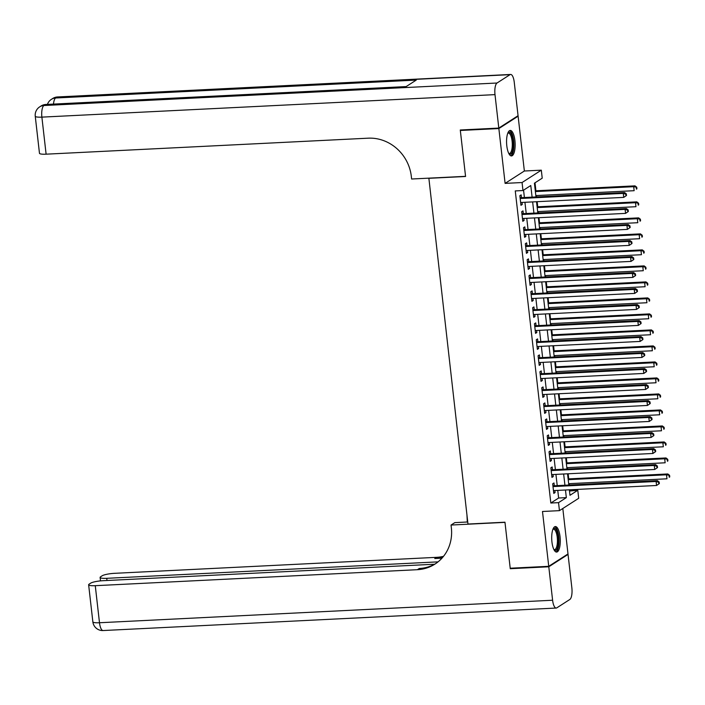 <?xml version="1.0" encoding="UTF-8"?>
<svg xmlns="http://www.w3.org/2000/svg" width="705" height="705" viewBox="0 0 705 705"><rect width="100%" height="100%" fill="white"/><g stroke="black" fill="none" stroke-linecap="round" stroke-linejoin="round"><path stroke-width="1.06" d="M560.052 536.708A12.769 4.256 87.2 0 0 555.364 526.564A12.769 4.256 87.2 0 0 551.936 541.925A12.769 4.256 87.2 0 0 556.624 552.068A12.769 4.256 87.2 0 0 560.052 536.708M514.914 140.577A12.769 4.256 87.2 0 0 510.226 130.434A12.769 4.256 87.2 0 0 506.798 145.785A12.769 4.256 87.2 0 0 511.495 155.937A12.769 4.256 87.2 0 0 514.914 140.577M569.499 491.033L577.783 490.275L578.699 498.285L559.444 510.649L558.536 502.647L566.335 497.633L565.472 490.001M428.86 178.145L467.979 524.044L504.965 522.202L510.209 568.221L548.737 566.309L567.992 553.945L562.81 508.481M517.25 116.237L518.113 116.193L498.858 128.557L505.106 183.379L522.061 182.533L541.317 170.169L542.224 178.171L534.416 183.185L535.985 196.942M505.106 183.379L524.361 171.007L518.113 116.193M524.361 171.007L541.317 170.169M570.081 490.662L569.984 489.781M569.437 485.014L569.279 483.648M568.741 478.88L568.159 473.778M567.613 469.01L567.454 467.644M566.917 462.877L566.335 457.765M565.789 452.998L565.63 451.641M565.093 446.864L564.511 441.762M563.965 436.994L563.815 435.628M563.269 430.861L562.687 425.758M562.141 420.991L561.991 419.625M561.444 414.857L560.863 409.755M560.316 404.987L560.167 403.621M559.62 398.854L559.039 393.751M558.492 388.984L558.342 387.618M557.796 382.85L557.214 377.739M556.668 372.971L556.518 371.606M555.972 366.838L555.39 361.736M554.844 356.968L554.694 355.602M554.148 350.834L553.566 345.732M553.028 340.964L552.87 339.599M552.323 334.831L551.742 329.728M551.204 324.961L551.046 323.595M550.499 318.827L549.918 313.716M549.38 308.949L549.221 307.583M548.675 302.815L548.093 297.713M547.556 292.945L547.397 291.579M546.851 286.812L546.269 281.709M545.732 276.942L545.573 275.576M545.035 270.808L544.454 265.706M543.908 260.938L543.749 259.572M543.211 254.805L542.63 249.702M542.083 244.926L541.925 243.569M541.387 238.801L540.805 233.69M540.259 228.922L540.101 227.556M539.563 222.789L538.981 217.686M538.435 212.919L538.276 211.553M537.739 206.785L537.157 201.683M536.611 196.915L536.461 195.549M535.915 190.782L535.007 182.806M428.587 178.321L465.573 176.488L460.33 130.469L461.149 129.949M460.33 130.469L498.858 128.557M554.306 485.763L553.989 482.96L552.685 483.797L553.777 493.403L555.082 492.566L554.844 490.53M552.482 469.759L552.165 466.957L550.861 467.794L551.953 477.4L553.258 476.562L553.02 474.527M550.658 453.756L550.341 450.953L549.036 451.79L550.129 461.387L551.433 460.559L551.204 458.523M548.834 437.743L548.516 434.95L547.212 435.778L548.305 445.384L549.609 444.547L549.38 442.52M547.01 421.74L546.692 418.937L545.388 419.775L546.481 429.38L547.785 428.543L547.556 426.507M545.185 405.736L544.868 402.934L543.564 403.771L544.657 413.377L545.961 412.54L545.732 410.504M543.361 389.733L543.044 386.93L541.74 387.768L542.832 397.364L544.137 396.536L543.908 394.5M541.537 373.729L541.22 370.927L539.915 371.764L541.017 381.361L542.312 380.524L542.083 378.497M539.713 357.717L539.395 354.915L538.091 355.752L539.193 365.357L540.488 364.52L540.259 362.485M537.889 341.714L537.571 338.911L536.276 339.748L537.369 349.354L538.664 348.517L538.435 346.481M536.064 325.71L535.747 322.908L534.452 323.745L535.544 333.35L536.84 332.513L536.611 330.478M534.249 309.707L533.923 306.904L532.627 307.741L533.72 317.338L535.016 316.51L534.787 314.474M532.425 293.694L532.099 290.901L530.803 291.729L531.896 301.335L533.2 300.497L532.962 298.462M530.601 277.691L530.275 274.888L528.979 275.726L530.072 285.331L531.376 284.494L531.138 282.458M528.776 261.687L528.459 258.885L527.155 259.722L528.248 269.328L529.552 268.49L529.314 266.455M526.952 245.684L526.635 242.881L525.331 243.719L526.423 253.315L527.728 252.487L527.49 250.451M525.128 229.68L524.811 226.878L523.507 227.706L524.599 237.312L525.904 236.475L525.666 234.448M523.304 213.668L522.987 210.865L521.682 211.703L522.775 221.308L524.079 220.471L523.85 218.435M532.099 197.136L530.777 185.521L522.969 190.535L515.267 190.923L550.825 503.026L558.633 498.012L557.761 490.389M557.223 485.622L555.937 474.386M555.399 469.609L554.112 458.373M553.575 453.606L552.288 442.37M551.751 437.602L550.473 426.366M549.926 421.599L548.649 410.363M548.102 405.595L546.824 394.351M546.278 389.583L545 378.347M544.454 373.579L543.176 362.344M542.63 357.576L541.352 346.34M540.805 341.572L539.528 330.328M538.981 325.56L537.703 314.324M537.157 309.557L535.879 298.321M535.333 293.553L534.055 282.317M533.509 277.55L532.231 266.314M531.693 261.546L530.407 250.301M529.869 245.534L528.583 234.298M528.045 229.53L526.758 218.294M526.221 213.527L524.934 202.291M524.397 197.523L523.559 190.165M521.48 197.664L521.162 194.862L519.858 195.699L520.951 205.305L522.255 204.468L522.026 202.432M559.444 510.649L542.489 511.486L548.737 566.309M550.825 503.026L558.536 502.647M522.969 190.535L522.061 182.533M569.358 489.808L569.984 495.289L577.783 490.275M536.531 201.709L537.809 212.954M538.356 217.722L539.633 228.958M540.18 233.725L541.458 244.961M542.004 249.729L543.282 260.965M543.828 265.732L545.106 276.968M545.652 281.736L546.93 292.98M547.477 297.748L548.754 308.984M549.301 313.751L550.579 324.987M551.116 329.755L552.403 340.991M552.94 345.758L554.227 357.003M554.764 361.771L556.051 373.007M556.589 377.774L557.875 389.01M558.413 393.778L559.691 405.014M560.237 409.781L561.515 421.017M562.061 425.794L563.339 437.029M563.885 441.797L565.163 453.033M565.71 457.801L566.987 469.036M567.534 473.804L568.812 485.04M564.925 485.234L563.648 473.998M563.101 469.23L561.823 457.994M561.277 453.227L559.999 441.991M559.453 437.223L558.175 425.979M557.629 421.211L556.351 409.975M555.804 405.208L554.527 393.972M553.98 389.204L552.702 377.968M552.165 373.201L550.878 361.965M550.341 357.188L549.054 345.952M548.516 341.185L547.23 329.949M546.692 325.181L545.406 313.945M544.868 309.178L543.581 297.942M543.044 293.174L541.766 281.93M541.22 277.162L539.942 265.926M539.395 261.158L538.118 249.923M537.571 245.155L536.293 233.919M535.747 229.151L534.469 217.907M533.923 213.139L532.645 201.903M558.633 498.012L566.335 497.633M520.863 204.538L522.255 204.468M522.687 220.542L524.079 220.471M524.511 236.545L525.904 236.475M526.335 252.549L527.728 252.487M528.16 268.561L529.552 268.49M529.984 284.564L531.376 284.494M531.808 300.568L533.2 300.497M533.632 316.571L535.016 316.51M535.456 332.584L536.84 332.513M537.28 348.587L538.664 348.517M539.105 364.591L540.488 364.52M540.929 380.594L542.312 380.524M542.753 396.607L544.137 396.536M544.577 412.61L545.961 412.54M546.393 428.614L547.785 428.543M548.217 444.617L549.609 444.547M550.041 460.621L551.433 460.559M551.865 476.633L553.258 476.562M553.689 492.636L555.082 492.566M626.516 195.496L626.331 193.893L625.811 194.227L625.996 195.831L626.516 195.496L623.74 197.382L520.634 202.502M625.996 195.831L623.74 197.382L623.282 193.381L624.586 192.544L520.246 197.726A1.639 1.516 -122.7 0 1 520.087 197.726M520.175 198.502L623.282 193.381L625.811 194.227M626.331 193.893L624.586 192.544M535.835 195.576L634.148 190.694L633.689 186.693L634.993 185.864L535.289 190.808M636.218 187.548L636.404 189.143L636.923 188.817L636.747 187.213L633.689 186.693L535.377 191.575M636.923 188.817L636.404 189.143M634.993 185.864L636.747 187.213M507.882 132.901A11.051 3.684 -92.8 0 1 512.05 135.889A11.051 3.684 -92.8 0 1 512.976 149.31A11.051 3.684 -92.8 0 1 508.913 153.708M508.737 153.364A10.231 3.41 87.2 0 0 509.363 153.496A10.231 3.41 87.2 0 0 512.165 147.38A10.231 3.41 87.2 0 0 511.099 136.47A10.231 3.41 87.2 0 0 508.349 133.06A10.231 3.41 87.2 0 0 507.741 133.263M510.772 155.787A12.69 4.23 87.2 0 0 513.795 147.592A12.69 4.23 87.2 0 0 512.412 134.796A12.69 4.23 87.2 0 0 509.521 130.645M553.02 529.032A11.051 3.684 -92.8 0 1 557.188 532.019A11.051 3.684 -92.8 0 1 558.113 545.45A11.051 3.684 -92.8 0 1 554.051 549.847M553.874 549.495A10.231 3.41 87.2 0 0 554.5 549.636A10.231 3.41 87.2 0 0 557.303 543.511A10.231 3.41 87.2 0 0 556.236 532.61A10.231 3.41 87.2 0 0 553.478 529.199A10.231 3.41 87.2 0 0 552.879 529.402M555.91 551.927A12.69 4.23 87.2 0 0 558.933 543.731A12.69 4.23 87.2 0 0 557.549 530.936A12.69 4.23 87.2 0 0 554.659 526.776M498.805 128.081L518.06 115.708L514.253 82.256A9.817 3.278 87.2 0 0 510.64 74.457A9.817 3.278 87.2 0 0 510.032 74.659L497.025 83.014A9.817 3.278 87.2 0 0 494.998 94.629L498.805 128.081L460.277 129.993L465.556 176.329L411.614 179.008L411.306 176.285A40.925 37.885 -122.7 0 0 368.213 138.18L46.107 154.175A9.817 1.745 173.5 0 1 39.471 153.285L35.25 116.237A9.817 1.745 -6.5 0 0 41.886 117.127L46.107 154.175M494.998 94.629L41.886 117.127A9.817 3.278 -92.8 0 1 43.913 105.521L45.217 104.684L405.851 86.777L416.258 80.088L55.624 97.995L56.92 97.158A9.817 3.278 -92.8 0 1 57.528 96.955L510.64 74.457M548.79 566.785L510.261 568.706L504.983 522.37L451.041 525.049L451.35 527.763A40.925 37.885 57.3 0 1 434.932 564.115A40.925 37.885 57.3 0 1 417.378 569.693L95.272 585.688L99.493 622.744L552.605 600.237L548.79 566.785L568.045 554.421L567.173 554.465M510.261 568.706L511.072 568.177M466.957 515.082L467.309 522M451.041 525.049L454.813 522.625L467.741 521.982M438.043 561.867L106.746 578.32A9.817 1.745 -6.5 0 1 100.11 577.421A9.817 1.745 -6.5 0 1 100.621 576.769L102.154 575.782A9.817 1.745 -6.5 0 1 114.527 573.324L436.633 557.329A40.925 37.885 57.3 0 0 443.533 556.315M442.784 557.223A40.925 37.885 57.3 0 1 434.765 558.527L441.956 558.175M552.605 600.237A9.817 3.278 87.2 0 0 556.21 608.045A9.817 3.278 87.2 0 0 556.818 607.842L569.825 599.479A9.817 3.278 87.2 0 0 571.861 587.873L568.045 554.421M434.571 564.229L103.053 580.691A9.817 1.745 -6.5 0 0 90.681 583.158L89.147 584.145A9.817 1.745 -6.5 0 0 88.636 584.798A9.817 1.745 -6.5 0 0 95.272 585.688M435.866 563.498A40.925 37.885 57.3 0 1 419.255 568.486L417.378 569.693M628.34 211.5L628.155 209.905L627.635 210.24L627.82 211.835L628.34 211.5L625.564 213.386L522.458 218.506M627.82 211.835L625.564 213.386L625.106 209.385L626.41 208.548L522.07 213.73A1.639 1.516 -122.7 0 1 521.912 213.73M522 214.505L625.106 209.385L627.635 210.24M628.155 209.905L626.41 208.548M630.164 227.512L629.979 225.908L629.459 226.243L629.644 227.838L630.164 227.512L627.388 229.389L524.282 234.509M629.644 227.838L627.388 229.389L626.93 225.388L628.234 224.56L523.894 229.733A1.639 1.516 -122.7 0 1 523.736 229.733M523.824 230.509L626.93 225.388L629.459 226.243M629.979 225.908L628.234 224.56M631.988 243.516L631.803 241.912L631.283 242.247L631.468 243.851L631.988 243.516L629.212 245.402L526.106 250.522M631.468 243.851L629.212 245.402L628.754 241.401L630.058 240.564L525.718 245.745A1.639 1.516 -122.7 0 1 525.56 245.745M525.648 246.521L628.754 241.401L631.283 242.247M631.803 241.912L630.058 240.564M633.813 259.519L633.628 257.915L633.108 258.25L633.293 259.854L633.813 259.519L631.037 261.405L527.93 266.525M633.293 259.854L631.037 261.405L630.578 257.404L631.883 256.567L527.543 261.749A1.639 1.516 -122.7 0 1 527.384 261.749M527.472 262.524L630.578 257.404L633.108 258.25M633.628 257.915L631.883 256.567M537.659 211.588L635.972 206.706L635.513 202.705L636.818 201.868L537.113 206.821M638.043 203.551L638.228 205.155L638.748 204.82L638.563 203.216L635.513 202.705L537.201 207.587M638.748 204.82L638.228 205.155M636.818 201.868L638.563 203.216M539.484 227.592L637.796 222.709L637.338 218.709L638.642 217.871L538.937 222.824M639.867 219.555L640.052 221.159L640.572 220.824L640.387 219.22L637.338 218.709L539.025 223.591M640.572 220.824L640.052 221.159M638.642 217.871L640.387 219.22M541.308 243.595L639.62 238.713L639.162 234.712L640.466 233.875L540.761 238.828M641.691 235.567L641.876 237.162L642.396 236.827L642.211 235.232L639.162 234.712L540.85 239.594M642.396 236.827L641.876 237.162M640.466 233.875L642.211 235.232M543.123 259.599L641.444 254.717L640.986 250.716L642.29 249.878L542.586 254.831M643.515 251.57L643.7 253.165L644.22 252.831L644.035 251.236L640.986 250.716L542.674 255.598M644.22 252.831L643.7 253.165M642.29 249.878L644.035 251.236M635.637 275.523L635.452 273.928L634.932 274.254L635.117 275.858L635.637 275.523L632.861 277.409L529.755 282.529M635.117 275.858L632.861 277.409L632.403 273.408L633.707 272.571L529.367 277.752A1.639 1.516 -122.7 0 1 529.208 277.752M529.296 278.528L632.403 273.408L634.932 274.254M635.452 273.928L633.707 272.571M544.947 275.611L643.268 270.729L642.81 266.719L644.114 265.891L544.41 270.843M645.339 267.574L645.524 269.178L646.044 268.843L645.859 267.239L642.81 266.719L544.498 271.601M646.044 268.843L645.524 269.178M644.114 265.891L645.859 267.239M637.461 291.526L637.276 289.931L636.756 290.266L636.941 291.861L637.461 291.526L634.685 293.412L531.579 298.532M636.941 291.861L634.685 293.412L634.227 289.411L635.531 288.574L531.191 293.756A1.639 1.516 -122.7 0 1 531.032 293.756M531.121 294.531L634.227 289.411L636.756 290.266M637.276 289.931L635.531 288.574M546.772 291.614L645.093 286.732L644.634 282.731L645.939 281.894L546.234 286.847M647.164 283.577L647.349 285.181L647.869 284.846L647.683 283.243L644.634 282.731L546.322 287.614M647.869 284.846L647.349 285.181M645.939 281.894L647.683 283.243M639.285 307.539L639.1 305.935L638.58 306.27L638.765 307.873L639.285 307.539L636.509 309.425L533.403 314.545M638.765 307.873L636.509 309.425L636.051 305.415L637.346 304.586L533.015 309.768A1.639 1.516 -122.7 0 1 532.857 309.768M532.945 310.535L636.051 305.415L638.58 306.27M639.1 305.935L637.346 304.586M548.596 307.618L646.917 302.736L646.459 298.735L647.754 297.898L548.058 302.85M648.988 299.581L649.173 301.185L649.693 300.85L649.508 299.255L646.459 298.735L548.146 303.617M649.693 300.85L649.173 301.185M647.754 297.898L649.508 299.255M641.109 323.542L640.924 321.938L640.404 322.273L640.589 323.877L641.109 323.542L638.325 325.428L535.227 330.548M640.589 323.877L638.325 325.428L637.875 321.427L639.171 320.59L534.839 325.772A1.639 1.516 -122.7 0 1 534.681 325.772M534.769 326.547L637.875 321.427L640.404 322.273M640.924 321.938L639.171 320.59M550.42 323.621L648.732 318.739L648.283 314.738L649.578 313.901L549.882 318.854M650.812 315.593L650.997 317.188L651.517 316.853L651.332 315.258L648.283 314.738L549.962 319.621M651.517 316.853L650.997 317.188M649.578 313.901L651.332 315.258M642.934 339.546L642.749 337.942L642.229 338.277L642.414 339.88L642.934 339.546L640.149 341.431L537.043 346.552M642.414 339.88L640.149 341.431L639.699 337.431L640.995 336.593L536.655 341.775A1.639 1.516 -122.7 0 1 536.505 341.775M536.593 342.551L639.699 337.431L642.229 338.277M642.749 337.942L640.995 336.593M552.244 339.625L650.556 334.743L650.107 330.742L651.402 329.914L551.698 334.857M652.636 331.597L652.821 333.201L653.341 332.866L653.156 331.262L650.107 330.742L551.786 335.624M653.341 332.866L652.821 333.201M651.402 329.914L653.156 331.262M644.758 355.549L644.573 353.954L644.053 354.289L644.229 355.884L644.758 355.549L641.973 357.435L538.867 362.555M644.229 355.884L641.973 357.435L641.524 353.434L642.819 352.597L538.479 357.779A1.639 1.516 -122.7 0 1 538.329 357.779M538.417 358.554L641.524 353.434L644.053 354.289M644.573 353.954L642.819 352.597M554.068 355.637L652.381 350.755L651.931 346.754L653.227 345.917L553.522 350.87M654.46 347.6L654.637 349.204L655.165 348.869L654.98 347.265L651.931 346.754L553.61 351.636M655.165 348.869L654.637 349.204M653.227 345.917L654.98 347.265M646.573 371.561L646.397 369.958L645.877 370.292L646.053 371.887L646.573 371.561L643.797 373.438L540.691 378.559M646.053 371.887L643.797 373.438L643.348 369.438L644.643 368.609L540.303 373.791A1.639 1.516 -122.7 0 1 540.153 373.782M540.241 374.558L643.348 369.438L645.877 370.292M646.397 369.958L644.643 368.609M555.892 371.641L654.205 366.759L653.755 362.758L655.051 361.921L555.346 366.873M656.284 363.604L656.461 365.208L656.981 364.873L656.804 363.269L653.755 362.758L555.434 367.64M656.981 364.873L656.461 365.208M655.051 361.921L656.804 363.269M648.397 387.565L648.221 385.961L647.701 386.296L647.877 387.9L648.397 387.565L645.621 389.451L542.515 394.571M647.877 387.9L645.621 389.451L645.163 385.45L646.467 384.613L542.127 389.794A1.639 1.516 -122.7 0 1 541.978 389.794M542.066 390.57L645.163 385.45L647.701 386.296M648.221 385.961L646.467 384.613M557.717 387.644L656.029 382.762L655.571 378.761L656.875 377.924L557.17 382.877M658.109 379.616L658.285 381.211L658.805 380.876L658.629 379.281L655.571 378.761L557.258 383.643M658.805 380.876L658.285 381.211M656.875 377.924L658.629 379.281M650.221 403.568L650.045 401.965L649.525 402.299L649.702 403.903L650.221 403.568L647.446 405.454L544.339 410.574M649.702 403.903L647.446 405.454L646.987 401.453L648.292 400.616L543.952 405.798A1.639 1.516 -122.7 0 1 543.793 405.798M543.881 406.574L646.987 401.453L649.525 402.299M650.045 401.965L648.292 400.616M559.541 403.648L657.853 398.766L657.395 394.765L658.699 393.936L558.995 398.88M659.933 395.62L660.109 397.215L660.629 396.88L660.453 395.285L657.395 394.765L559.083 399.647M660.629 396.88L660.109 397.215M658.699 393.936L660.453 395.285M652.046 419.572L651.869 417.977L651.341 418.312L651.526 419.907L652.046 419.572L649.27 421.458L546.163 426.578M651.526 419.907L649.27 421.458L648.812 417.457L650.116 416.62L545.776 421.801A1.639 1.516 -122.7 0 1 545.617 421.801M545.705 422.577L648.812 417.457L651.341 418.312M651.869 417.977L650.116 416.62M561.365 419.66L659.677 414.778L659.219 410.777L660.523 409.94L560.819 414.892M661.757 411.623L661.933 413.227L662.453 412.892L662.277 411.288L659.219 410.777L560.907 415.659M662.453 412.892L661.933 413.227M660.523 409.94L662.277 411.288M653.87 435.575L653.685 433.98L653.165 434.315L653.35 435.91L653.87 435.575L651.094 437.461L547.988 442.581M653.35 435.91L651.094 437.461L650.636 433.46L651.94 432.623L547.6 437.805A1.639 1.516 -122.7 0 1 547.441 437.805M547.529 438.58L650.636 433.46L653.165 434.315M653.685 433.98L651.94 432.623M563.189 435.664L661.501 430.781L661.043 426.781L662.347 425.943L562.643 430.896M663.572 427.627L663.758 429.23L664.277 428.896L664.101 427.292L661.043 426.781L562.731 431.663M664.277 428.896L663.758 429.23M662.347 425.943L664.101 427.292M655.694 451.588L655.509 449.984L654.989 450.319L655.174 451.923L655.694 451.588L652.918 453.474L549.812 458.594M655.174 451.923L652.918 453.474L652.46 449.473L653.764 448.636L549.424 453.817A1.639 1.516 -122.7 0 1 549.265 453.817M549.354 454.593L652.46 449.473L654.989 450.319M655.509 449.984L653.764 448.636M565.013 451.667L663.326 446.785L662.867 442.784L664.172 441.947L564.467 446.899M665.397 443.63L665.582 445.234L666.102 444.899L665.917 443.304L662.867 442.784L564.555 447.666M666.102 444.899L665.582 445.234M664.172 441.947L665.917 443.304M657.518 467.591L657.333 465.987L656.813 466.322L656.998 467.926L657.518 467.591L654.742 469.477L551.636 474.597M656.998 467.926L654.742 469.477L654.284 465.476L655.588 464.639L551.248 469.821A1.639 1.516 -122.7 0 1 551.09 469.821M551.178 470.596L654.284 465.476L656.813 466.322M657.333 465.987L655.588 464.639M566.838 467.671L665.15 462.788L664.692 458.788L665.996 457.95L566.291 462.903M667.221 459.642L667.406 461.237L667.926 460.903L667.741 459.308L664.692 458.788L566.379 463.67M667.926 460.903L667.406 461.237M665.996 457.95L667.741 459.308M659.342 483.595L659.157 482L658.637 482.326L658.822 483.93L659.342 483.595L656.566 485.481L553.46 490.601M658.822 483.93L656.566 485.481L656.108 481.48L657.413 480.643L553.072 485.824A1.639 1.516 -122.7 0 1 552.914 485.824M553.002 486.6L656.108 481.48L658.637 482.326M659.157 482L657.413 480.643M568.662 483.683L666.974 478.801L666.516 474.791L667.82 473.963L568.115 478.907M669.045 475.646L669.23 477.25L669.75 476.915L669.565 475.311L666.516 474.791L568.204 479.673M669.75 476.915L669.23 477.25M667.82 473.963L669.565 475.311M510.032 74.659L56.92 97.158A9.817 9.095 -122.7 0 0 52.708 98.506L51.412 99.334A9.817 9.095 57.3 0 1 55.624 97.995A9.817 3.278 -92.8 0 0 53.501 104.093M406.15 86.583L45.825 104.472A9.817 3.278 -92.8 0 0 45.217 104.684A9.817 9.095 -122.7 0 0 41.005 106.023L39.7 106.86A9.817 9.095 57.3 0 1 43.913 105.521L497.025 83.014M434.765 558.527L436.633 557.329M106.746 578.32L106.993 580.497M99.493 622.744A9.817 1.745 173.5 0 1 92.857 621.845A9.817 9.817 0 0 0 103.106 630.543A9.817 3.278 -92.8 0 1 99.493 622.744M45.825 104.472A9.817 9.817 0 0 0 41.005 106.023M39.7 106.86A9.817 9.817 0 0 0 35.25 116.237M57.528 96.955A9.817 9.817 0 0 0 52.708 98.506M51.412 99.334A9.817 9.817 0 0 0 47.429 104.393M100.11 577.421L100.507 580.885M88.636 584.798L92.857 621.845M103.106 630.543L556.21 608.045"/></g></svg>

